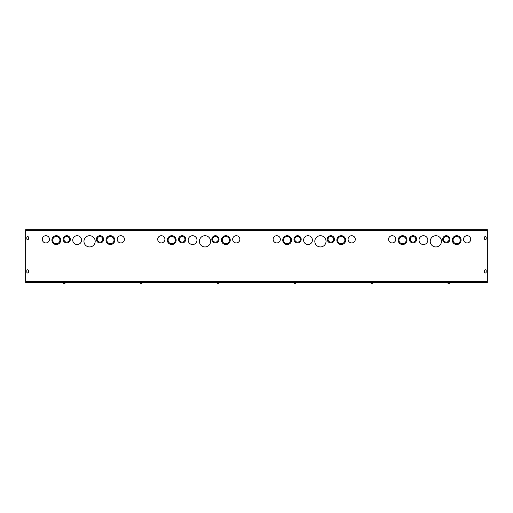 <?xml version="1.0" encoding="UTF-8"?>
<svg xmlns="http://www.w3.org/2000/svg" width="513" height="513" viewBox="0 0 513 513"><rect width="100%" height="100%" fill="white"/><g stroke="black" fill="none" stroke-linecap="round" stroke-linejoin="round"><path stroke-width="0.77" d="M449.074 239.327A2.802 2.802 0 0 0 444.867 236.897A2.802 2.802 0 0 0 444.867 241.751A2.802 2.802 0 0 0 449.074 239.327M449.875 239.327A3.604 3.604 0 0 0 444.47 236.198A3.604 3.604 0 0 0 444.47 242.45A3.604 3.604 0 0 0 449.875 239.327M415.812 239.327A2.802 2.802 0 0 0 411.606 236.897A2.802 2.802 0 0 0 411.606 241.751A2.802 2.802 0 0 0 415.812 239.327M416.614 239.327A3.604 3.604 0 0 0 411.202 236.198A3.604 3.604 0 0 0 411.202 242.45A3.604 3.604 0 0 0 416.614 239.327M460.296 240.129A3.604 3.604 0 0 0 454.89 237A3.604 3.604 0 0 0 454.89 243.252A3.604 3.604 0 0 0 460.296 240.129M461.097 240.129A4.405 4.405 0 0 0 454.486 236.307A4.405 4.405 0 0 0 454.486 243.944A4.405 4.405 0 0 0 461.097 240.129M427.836 240.129A4.405 4.405 0 0 0 421.224 236.307A4.405 4.405 0 0 0 421.224 243.944A4.405 4.405 0 0 0 427.836 240.129M406.193 240.129A3.604 3.604 0 0 0 400.781 237A3.604 3.604 0 0 0 400.781 243.252A3.604 3.604 0 0 0 406.193 240.129M406.995 240.129A4.405 4.405 0 0 0 400.384 236.307A4.405 4.405 0 0 0 400.384 243.944A4.405 4.405 0 0 0 406.995 240.129M441.462 241.328A5.611 5.611 0 0 0 433.043 236.467A5.611 5.611 0 0 0 433.043 246.189A5.611 5.611 0 0 0 441.462 241.328M395.773 239.327A3.61 3.61 0 0 1 390.361 242.45A3.61 3.61 0 0 1 390.361 236.198A3.61 3.61 0 0 1 395.773 239.327M470.722 239.327A3.61 3.61 0 0 1 465.304 242.45A3.61 3.61 0 0 1 465.304 236.198A3.61 3.61 0 0 1 470.722 239.327M25.65 230.382L25.65 281.477L487.35 281.477L487.35 230.382L25.65 230.382L25.65 229.709L487.35 229.709L487.35 230.382M486.164 270.588L486.164 272.191A0.802 0.802 0 0 1 485.362 272.993A0.802 0.802 0 0 1 484.561 272.191L484.561 270.588A0.802 0.802 0 0 1 485.362 269.787A0.802 0.802 0 0 1 486.164 270.588A0.802 0.802 0 0 0 485.362 269.787A0.802 0.802 0 0 0 484.561 270.588M26.836 272.191L26.836 270.588A0.802 0.802 0 0 1 27.638 269.787A0.802 0.802 0 0 1 28.439 270.588L28.439 272.191A0.802 0.802 0 0 1 27.638 272.993A0.802 0.802 0 0 1 26.836 272.191A0.802 0.802 0 0 0 27.638 272.993A0.802 0.802 0 0 0 28.439 272.191M486.164 238.923A0.802 0.802 0 0 1 485.362 239.725A0.802 0.802 0 0 1 484.561 238.923L484.561 237.32A0.802 0.802 0 0 1 485.362 236.519A0.802 0.802 0 0 1 486.164 237.32L486.164 238.923A0.802 0.802 0 0 1 485.362 239.725A0.802 0.802 0 0 1 484.561 238.923M28.439 238.923A0.802 0.802 0 0 1 27.638 239.725A0.802 0.802 0 0 1 26.836 238.923L26.836 237.32A0.802 0.802 0 0 1 27.638 236.519A0.802 0.802 0 0 1 28.439 237.32L28.439 238.923A0.802 0.802 0 0 1 27.638 239.725A0.802 0.802 0 0 1 26.836 238.923M333.649 239.327A2.802 2.802 0 0 0 329.442 236.897A2.802 2.802 0 0 0 329.442 241.751A2.802 2.802 0 0 0 333.649 239.327M334.45 239.327A3.604 3.604 0 0 0 329.045 236.198A3.604 3.604 0 0 0 329.045 242.45A3.604 3.604 0 0 0 334.45 239.327M300.387 239.327A2.802 2.802 0 0 0 296.181 236.897A2.802 2.802 0 0 0 296.181 241.751A2.802 2.802 0 0 0 300.387 239.327M301.189 239.327A3.604 3.604 0 0 0 295.777 236.198A3.604 3.604 0 0 0 295.777 242.45A3.604 3.604 0 0 0 301.189 239.327M344.871 240.129A3.604 3.604 0 0 0 339.465 237A3.604 3.604 0 0 0 339.465 243.252A3.604 3.604 0 0 0 344.871 240.129M345.672 240.129A4.405 4.405 0 0 0 339.061 236.307A4.405 4.405 0 0 0 339.061 243.944A4.405 4.405 0 0 0 345.672 240.129M312.411 240.129A4.405 4.405 0 0 0 305.799 236.307A4.405 4.405 0 0 0 305.799 243.944A4.405 4.405 0 0 0 312.411 240.129M290.768 240.129A3.604 3.604 0 0 0 285.356 237A3.604 3.604 0 0 0 285.356 243.252A3.604 3.604 0 0 0 290.768 240.129M291.57 240.129A4.405 4.405 0 0 0 284.959 236.307A4.405 4.405 0 0 0 284.959 243.944A4.405 4.405 0 0 0 291.57 240.129M326.037 241.328A5.611 5.611 0 0 0 317.618 236.467A5.611 5.611 0 0 0 317.618 246.189A5.611 5.611 0 0 0 326.037 241.328M280.348 239.327A3.61 3.61 0 0 1 274.936 242.45A3.61 3.61 0 0 1 274.936 236.198A3.61 3.61 0 0 1 280.348 239.327M355.297 239.327A3.61 3.61 0 0 1 349.879 242.45A3.61 3.61 0 0 1 349.879 236.198A3.61 3.61 0 0 1 355.297 239.327M218.224 239.327A2.802 2.802 0 0 0 214.017 236.897A2.802 2.802 0 0 0 214.017 241.751A2.802 2.802 0 0 0 218.224 239.327M219.025 239.327A3.604 3.604 0 0 0 213.62 236.198A3.604 3.604 0 0 0 213.62 242.45A3.604 3.604 0 0 0 219.025 239.327M184.962 239.327A2.802 2.802 0 0 0 180.756 236.897A2.802 2.802 0 0 0 180.756 241.751A2.802 2.802 0 0 0 184.962 239.327M185.764 239.327A3.604 3.604 0 0 0 180.352 236.198A3.604 3.604 0 0 0 180.352 242.45A3.604 3.604 0 0 0 185.764 239.327M229.446 240.129A3.604 3.604 0 0 0 224.04 237A3.604 3.604 0 0 0 224.04 243.252A3.604 3.604 0 0 0 229.446 240.129M230.247 240.129A4.405 4.405 0 0 0 223.636 236.307A4.405 4.405 0 0 0 223.636 243.944A4.405 4.405 0 0 0 230.247 240.129M196.986 240.129A4.405 4.405 0 0 0 190.374 236.307A4.405 4.405 0 0 0 190.374 243.944A4.405 4.405 0 0 0 196.986 240.129M175.343 240.129A3.604 3.604 0 0 0 169.931 237A3.604 3.604 0 0 0 169.931 243.252A3.604 3.604 0 0 0 175.343 240.129M176.145 240.129A4.405 4.405 0 0 0 169.534 236.307A4.405 4.405 0 0 0 169.534 243.944A4.405 4.405 0 0 0 176.145 240.129M210.612 241.328A5.611 5.611 0 0 0 202.193 236.467A5.611 5.611 0 0 0 202.193 246.189A5.611 5.611 0 0 0 210.612 241.328M164.923 239.327A3.61 3.61 0 0 1 159.511 242.45A3.61 3.61 0 0 1 159.511 236.198A3.61 3.61 0 0 1 164.923 239.327M239.872 239.327A3.61 3.61 0 0 1 234.454 242.45A3.61 3.61 0 0 1 234.454 236.198A3.61 3.61 0 0 1 239.872 239.327M124.447 239.327A3.61 3.61 0 0 1 119.029 242.45A3.61 3.61 0 0 1 119.029 236.198A3.61 3.61 0 0 1 124.447 239.327M49.498 239.327A3.61 3.61 0 0 1 44.086 242.45A3.61 3.61 0 0 1 44.086 236.198A3.61 3.61 0 0 1 49.498 239.327M95.187 241.328A5.611 5.611 0 0 0 86.768 236.467A5.611 5.611 0 0 0 86.768 246.189A5.611 5.611 0 0 0 95.187 241.328M59.918 240.129A3.604 3.604 0 0 0 54.506 237A3.604 3.604 0 0 0 54.506 243.252A3.604 3.604 0 0 0 59.918 240.129M60.72 240.129A4.405 4.405 0 0 0 54.109 236.307A4.405 4.405 0 0 0 54.109 243.944A4.405 4.405 0 0 0 60.72 240.129M81.561 240.129A4.405 4.405 0 0 0 74.949 236.307A4.405 4.405 0 0 0 74.949 243.944A4.405 4.405 0 0 0 81.561 240.129M114.021 240.129A3.604 3.604 0 0 0 108.615 237A3.604 3.604 0 0 0 108.615 243.252A3.604 3.604 0 0 0 114.021 240.129M114.822 240.129A4.405 4.405 0 0 0 108.211 236.307A4.405 4.405 0 0 0 108.211 243.944A4.405 4.405 0 0 0 114.822 240.129M69.537 239.327A2.802 2.802 0 0 0 65.331 236.897A2.802 2.802 0 0 0 65.331 241.751A2.802 2.802 0 0 0 69.537 239.327M70.339 239.327A3.604 3.604 0 0 0 64.927 236.198A3.604 3.604 0 0 0 64.927 242.45A3.604 3.604 0 0 0 70.339 239.327M102.799 239.327A2.802 2.802 0 0 0 98.592 236.897A2.802 2.802 0 0 0 98.592 241.751A2.802 2.802 0 0 0 102.799 239.327M103.6 239.327A3.604 3.604 0 0 0 98.195 236.198A3.604 3.604 0 0 0 98.195 242.45A3.604 3.604 0 0 0 103.6 239.327M486.164 272.191A0.802 0.802 0 0 1 485.362 272.993A0.802 0.802 0 0 1 484.561 272.191M26.836 270.588A0.802 0.802 0 0 1 27.638 269.787A0.802 0.802 0 0 1 28.439 270.588M484.561 237.32A0.802 0.802 0 0 1 485.362 236.519A0.802 0.802 0 0 1 486.164 237.32M26.836 237.32A0.802 0.802 0 0 1 27.638 236.519A0.802 0.802 0 0 1 28.439 237.32M483.342 281.278L483.342 281.951M29.658 281.951L29.658 281.278M487.35 281.951L487.35 282.426L25.65 282.426L25.65 281.951L487.35 281.951M448.413 282.554L447.952 282.554L447.996 283.291L449.754 283.291L449.798 282.907L449.798 282.554L448.413 282.554L448.413 283.291M447.875 282.426L449.875 282.426M449.337 282.554L449.337 283.291M371.463 282.554L371.002 282.554L371.046 283.291L372.804 283.291L372.848 282.907L372.848 282.554L371.463 282.554L371.463 283.291M370.925 282.426L372.925 282.426M372.387 282.554L372.387 283.291M294.513 282.554L294.052 282.554L294.096 283.291L295.854 283.291L295.898 282.907L295.898 282.554L294.513 282.554L294.513 283.291M293.975 282.426L295.975 282.426M295.437 282.554L295.437 283.291M217.563 282.554L217.102 282.554L217.146 283.291L218.904 283.291L218.948 282.907L218.948 282.554L217.563 282.554L217.563 283.291M217.102 282.554L219.025 282.496M218.487 282.554L218.487 283.291M140.613 282.554L140.152 282.554L140.196 283.291L141.954 283.291L141.998 282.907L141.998 282.554L140.613 282.554L140.613 283.291M140.152 282.554L141.998 282.554M141.537 282.554L141.537 283.291M63.663 282.554L63.202 282.554L63.246 283.291L65.004 283.291L65.048 282.907L65.048 282.554L63.663 282.554L63.663 283.291M63.202 282.554L65.048 282.554M64.587 282.554L64.587 283.291"/></g></svg>
